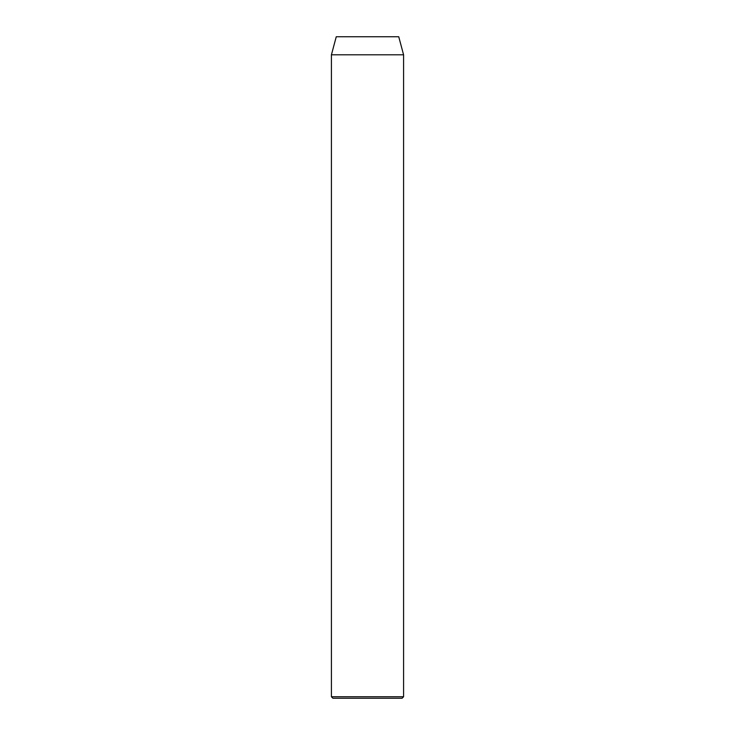 <?xml version="1.0" encoding="UTF-8"?>
<svg xmlns="http://www.w3.org/2000/svg" width="735" height="735" viewBox="0 0 735 735"><rect width="100%" height="100%" fill="white"/><g stroke="black" fill="none" stroke-linecap="round" stroke-linejoin="round"><path stroke-width="1.1" d="M402.082 698.25L332.918 698.25L331.421 696.743L403.579 696.743L402.082 698.25M331.421 54.794L403.579 54.794L398.747 36.75L336.253 36.75L331.421 54.794L331.421 696.743M403.579 54.794L403.579 696.743"/></g></svg>
